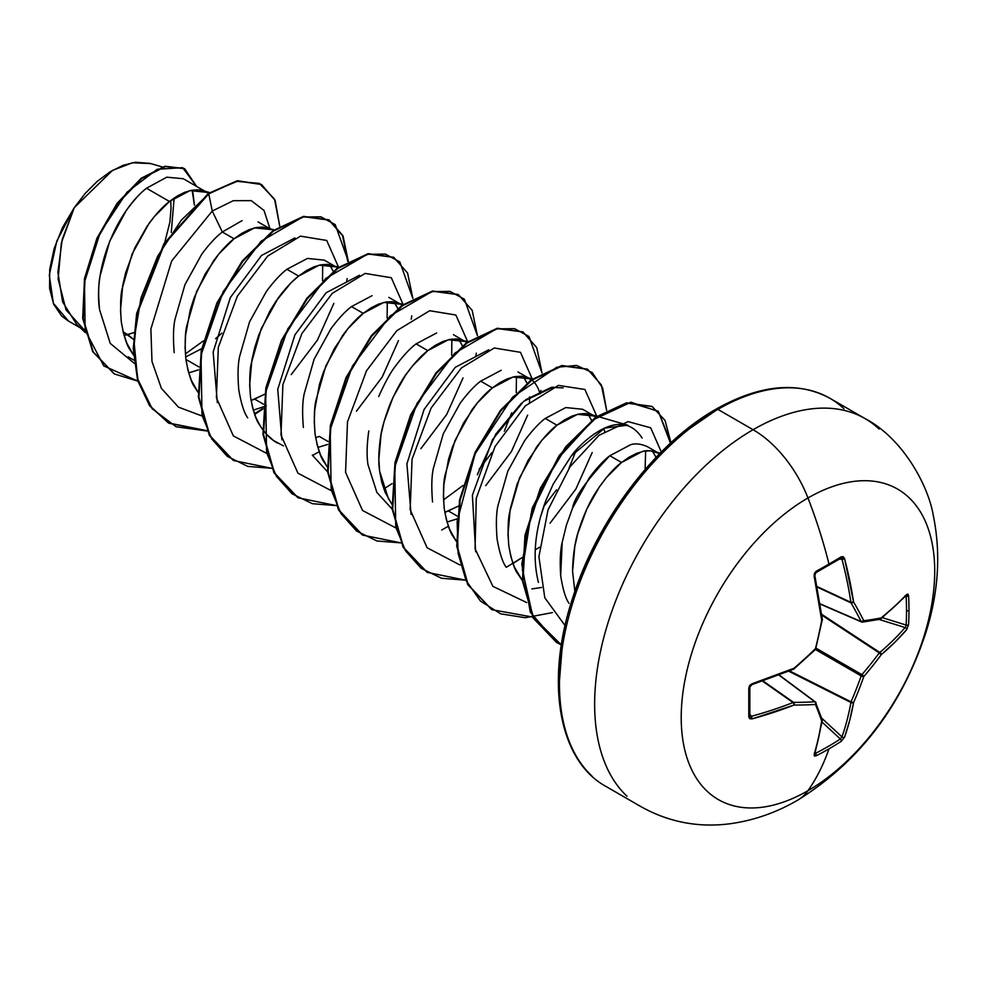 <?xml version="1.0" encoding="UTF-8"?>
<svg xmlns="http://www.w3.org/2000/svg" width="986" height="986" viewBox="0 0 986 986"><rect width="100%" height="100%" fill="white"/><g stroke="black" fill="none" stroke-linecap="round" stroke-linejoin="round"><path stroke-width="1.48" d="M820.167 604.073L861.542 621.969A1.923 1.109 -66.6 0 1 861.172 621.587L820.13 603.839L861.172 621.587A356.328 128.846 -140.8 0 0 851.017 602.865A1.923 1.023 -65 0 1 850.918 602.335L817.086 586.571L850.918 602.335A356.488 222.972 -124.5 0 0 841.97 559.259L840.343 558.372A1.923 1.183 -121.4 0 0 840.836 558.249A1.923 1.183 -121.4 0 0 841.181 556.831A357.585 111.726 163.4 0 1 828.967 564.078A1.923 1.109 60 0 1 828.647 565.483A1.923 1.109 60 0 1 828.191 565.57A1.923 1.109 -120 0 0 828.647 565.483A1.923 1.109 -120 0 0 828.967 564.078A357.585 111.726 -16.6 0 0 841.181 556.831L843.227 556.708L844.571 558.631L853.568 601.928A358.251 129.536 39.2 0 1 863.773 620.749A358.251 93.485 12.4 0 0 881.237 617.902L894.684 606.39L906.689 594.496L907.958 594.09L908.574 595.741A357.585 269.745 35.7 0 1 908.981 610.272A1.923 1.109 180 0 1 906.528 610.802A355.675 268.303 35.7 0 1 906.122 625.062A1.923 1.134 3.2 0 0 908.574 624.606A357.585 269.745 -144.3 0 0 908.981 610.272A357.585 269.745 35.7 0 1 908.574 624.606L906.689 629.623L894.684 642.465L881.237 654.704A358.251 287.234 159.6 0 1 863.773 676.569A358.251 287.246 80.4 0 1 853.568 702.624L849.698 720.384L844.571 737.208L841.181 741.349A357.585 269.745 -155.7 0 1 828.967 748.867A358.51 206.986 60 0 1 807.965 790.698A179.255 103.493 -60 0 1 681.215 717.525A179.255 103.493 -60 0 1 807.965 497.979A89.627 51.74 -120 0 0 753.082 429.711A224.069 129.363 120 0 0 611.11 613.391A224.069 129.363 120 0 0 627.01 796.257A224.069 129.363 -60 0 1 611.11 613.391A224.069 129.363 -60 0 1 753.082 429.711L717.894 409.387A224.069 129.363 120 0 0 575.923 593.067A224.069 129.363 120 0 0 591.822 775.933A224.069 129.363 -60 0 1 575.923 593.067A224.069 129.363 -60 0 1 717.894 409.387A3.845 2.219 -120 0 0 715.972 409.202A3.845 2.219 60 0 1 717.894 409.387A224.069 129.363 -60 0 1 843.954 408.746A224.069 129.363 120 0 0 717.894 409.387L753.082 429.711A224.069 129.363 -60 0 1 879.142 429.058A224.069 129.363 120 0 0 753.082 429.711A89.627 51.74 60 0 1 807.965 497.979A358.51 206.986 60 0 1 828.967 564.078A358.51 206.986 -120 0 0 807.965 497.979A179.255 103.493 120 0 0 681.215 717.525A179.255 103.493 120 0 0 807.965 790.698A179.255 103.493 120 0 0 934.716 571.165A179.255 103.493 120 0 0 807.965 497.979A179.255 103.493 -60 0 1 934.716 571.165A179.255 103.493 -60 0 1 807.965 790.698A358.51 206.986 -120 0 0 828.967 748.867A357.585 269.745 -155.7 0 1 816.186 755.781L814.436 756.065L814.153 754.771L818.454 738.415L821.708 721.025A358.251 93.485 -132.4 0 0 815.447 704.472A358.251 129.536 -159.2 0 1 794.038 705.039L752.035 718.905L749.705 718.695L748.781 716.859L748.781 687.994L749.705 685.455L752.035 683.779L794.038 668.249A358.251 251.184 -27.7 0 0 815.447 648.665A358.251 251.184 -92.3 0 0 821.708 620.33L814.153 576.194L814.436 573.334L816.186 571.264A357.585 111.726 -16.6 0 0 828.967 564.078A357.585 111.726 163.4 0 1 816.186 571.264L814.153 576.194A358.411 188.104 64.2 0 1 821.708 620.33A358.251 251.184 87.7 0 1 815.447 648.665A358.251 251.184 152.3 0 1 794.038 668.249A358.411 188.104 175.8 0 1 752.035 683.779L748.781 687.994A357.585 111.726 76.6 0 1 748.781 716.859L752.035 718.905A358.411 224.167 4.5 0 0 794.038 705.039A358.251 129.536 20.8 0 0 815.447 704.472A358.251 93.485 47.6 0 1 821.708 721.025A358.411 188.104 64.2 0 1 814.153 754.771L816.186 755.781A1.923 1.072 -116.8 0 0 815.484 753.353A355.675 268.291 24.3 0 0 840.343 738.995L822.065 722.097L840.343 738.995A355.675 268.291 -155.7 0 1 815.484 753.353L814.609 753.489M797.686 800.164A89.627 51.74 -120 0 0 807.965 790.698M658.919 453.326L650.415 450.812L643.833 451.231L636.709 453.338L629.216 457.11L621.537 462.483L642.096 451.6C646.865 449.924 652.473 450.503 658.919 453.326L647.21 446.572C640.58 443.737 634.972 443.158 630.387 444.846L609.829 455.729L621.537 462.483L606.353 477.643L599.229 487.146L586.781 509.158L577.734 533.734L574.801 546.417L572.583 571.35L574.85 591.44L572.583 571.449C572.829 555.401 574.949 541.45 578.93 529.605C584.193 513.62 590.207 500.617 596.949 490.597C605.786 477.47 613.982 468.091 621.537 462.483L609.829 455.729C603.506 460.536 596.678 467.906 589.32 477.828L572.533 508.172L566.42 525.156L562.18 542.374C560.282 550.213 559.777 561.305 560.677 575.664C562.858 589.406 565.619 598.625 568.996 603.309M127.823 334.611L123.114 331.888L133.418 339.307L127.823 334.611L124.1 335.523L133.886 332.59L127.823 334.611M128.118 356.809L133.862 360.124M242.112 220.63L222.331 232.006L234.039 238.76L218.867 253.92L205.162 273.997L194.267 297.513L190.236 310.011L185.578 335.314L185.085 347.639L185.91 359.422L188.03 370.453L191.444 380.522L198.05 392.28L194.834 387.338C191.494 383.061 188.523 373.756 185.91 359.422L198.765 366.854L185.91 359.422C184.752 344.25 185.035 333.058 186.761 325.861L196.658 291.412L213.481 260.945C220.876 250.949 227.729 243.554 234.039 238.76L222.331 232.006C215.996 236.825 209.131 244.232 201.76 254.203L184.949 284.671L175.052 319.107C173.302 326.982 173.018 338.161 174.202 352.643M198.457 369.873L188.696 372.881L198.457 369.873M133.467 354.997L130.251 350.055C126.911 345.766 123.94 336.472 121.327 322.139C120.169 306.966 120.452 295.775 122.178 288.578L132.075 254.117L148.898 223.662C156.293 213.666 163.146 206.271 169.456 201.477L146.507 188.227C140.258 193.108 133.504 200.552 126.245 210.56L109.729 241.163L100.116 275.747C98.415 283.709 98.23 294.974 99.549 309.567L110.235 343.387L134.207 363.255L110.235 343.387L99.549 309.567C93.029 266.639 117.901 210.684 146.507 188.227L169.456 201.477L190.015 190.594L206.838 192.319L208.453 193.367L202.734 190.569L198.334 189.805L191.752 190.224L184.629 192.332L177.135 196.103L169.456 201.477L154.284 216.637L147.16 226.151L134.7 248.152L125.653 272.728L122.732 285.41L120.514 310.344L121.327 322.139L123.447 333.169L126.861 343.239L133.467 354.997M251.048 400.513L254.622 399.096L263.348 404.137L254.622 399.096L264.692 394.215L251.048 400.513M266.331 405.862L253.279 410.164L266.331 405.862M277.386 442.985C270.805 439.497 264.815 433.372 259.417 424.621C256.077 420.344 253.106 411.039 250.481 396.705C249.335 381.533 249.618 370.342 251.344 363.144L261.241 328.695L278.064 298.24C285.459 288.232 292.312 280.85 298.622 276.055L286.914 269.289C280.579 274.12 273.726 281.503 266.368 291.462L249.544 321.904L239.647 356.365C237.885 364.204 237.601 375.395 238.785 389.951C241.2 403.73 244.183 413.048 247.72 417.879M315.631 437.796L319.205 436.391L327.931 441.42L319.205 436.391L315.631 437.796M327.623 444.452L317.862 447.447L327.623 444.452M372.055 295.701L351.497 306.584L363.205 313.338L348.033 328.498L334.328 348.576L323.433 372.092L319.402 384.589L314.731 409.893L314.251 422.205L315.064 434L317.196 445.031L320.61 455.101L327.216 466.846L324 461.904C320.66 457.627 317.689 448.322 315.064 434C313.918 418.816 314.201 407.637 315.927 400.439L325.824 365.979L342.635 335.523C350.042 325.528 356.895 318.133 363.205 313.338L351.497 306.584C345.149 311.416 338.297 318.811 330.926 328.769L314.103 359.261L304.218 393.722C302.455 401.672 302.172 412.863 303.368 427.271L303.392 427.419M312.303 455.162L327.599 471.85M388.583 499.199L379.647 471.283C378.291 462.323 378.575 451.144 380.51 437.722C381.446 429.514 384.75 418.027 390.407 403.262C396.84 388.952 402.448 378.809 407.218 372.807C414.786 362.638 421.638 355.243 427.788 350.622L416.08 343.868C409.868 348.551 403.015 355.946 395.522 366.052C390.961 371.685 385.353 381.829 378.71 396.495M368.813 430.931C366.878 444.205 366.582 455.396 367.938 464.48L376.862 492.408L392.181 509.133M444.797 512.375L448.371 510.958L457.085 515.998L448.371 510.958L458.441 506.077L444.797 512.363M456.789 519.018L447.028 522.025L456.789 519.018M501.221 370.268L480.663 381.151L492.371 387.905L477.199 403.064L463.482 423.142L452.599 446.658L448.568 459.156L443.897 484.459L443.417 496.784L444.23 508.566L446.35 519.597L449.776 529.667L456.37 541.425L453.166 536.483C449.826 532.206 446.855 522.9 444.23 508.566C443.084 493.394 443.367 482.203 445.093 475.005L454.99 440.557L471.801 410.09C479.196 400.094 486.061 392.699 492.371 387.905L480.663 381.151C474.328 385.97 467.475 393.365 460.105 403.323L443.293 433.778L433.384 468.264C431.634 476.102 431.35 487.306 432.534 501.849L432.558 501.985M595.938 417.078L590.22 414.293L585.832 413.528L579.25 413.947L572.126 416.055L564.633 419.826L556.954 425.2L577.513 414.317L594.336 416.03L582.627 409.276L565.816 407.551L545.246 418.434L556.954 425.2L541.77 440.36L528.065 460.437L517.182 483.941L510.218 509.121L508 534.067L508.813 545.85L510.933 556.893L514.359 566.962L522.395 580.594L517.749 573.766C514.409 569.489 511.438 560.184 508.813 545.85C507.667 530.678 507.95 519.486 509.676 512.289L519.573 477.84L536.384 447.385C543.779 437.377 550.632 429.995 556.954 425.2L545.246 418.434C538.898 423.265 532.033 430.672 524.663 440.643L507.852 471.111L497.967 505.547C496.204 513.509 495.921 524.688 497.104 539.083C499.508 552.801 502.49 562.106 506.028 566.987M194.402 205.113L192.886 192.184M206.838 192.319L183.297 178.725L166.745 177.184L146.507 188.227M185.627 357.006L201.662 348.662M258.061 221.887L269.498 228.493M274.157 229.849L262.917 227.1L256.335 227.519L249.211 229.627L241.718 233.386L234.039 238.76L254.598 227.877L271.421 229.602M329.472 264.605L333.243 271.236L329.509 264.605M334.069 265.776L324.295 260.131L307.472 258.418L286.914 269.289L298.622 276.055L319.181 265.172L336.004 266.886L337.606 267.933M397.876 308.482L394.092 301.901M403.323 304.415L392.083 301.667L385.501 302.086L378.377 304.193L370.884 307.965L363.205 313.338L383.764 302.455L400.587 304.181L388.817 297.378M400.587 304.181L402.189 305.216M462.459 345.778L458.675 339.184M453.474 334.71L466.772 342.512M436.65 332.985L416.08 343.868L427.788 350.622L448.347 339.739L465.17 341.464M529.519 402.054L529.593 396.828M527.042 383.061L523.258 376.467M531.355 379.795L525.637 376.997L521.249 376.245L514.667 376.664L507.543 378.772L500.05 382.531L492.371 387.905L512.93 377.022L529.753 378.747L517.97 371.944M529.753 378.747C533.981 380.879 537.284 385.452 539.65 392.453L539.256 391.208M591.625 420.344L587.841 413.75M603.839 428.491L604.652 431.301L603.839 428.491M656.097 457.356L652.424 451.046M171.268 232.413L174.14 198.026M150.414 163.602L132.481 162.727L112.416 170.442L74.27 207.676L62.229 239.364L57.891 272.296L62.623 301.913L76.464 324.098L85.203 332.504M84.697 330.409L66.037 309.875L58.112 278.939L61.378 242.839L74.27 207.676L56.781 241.176L49.3 275.082L53.343 303.22L68.022 320.536M194.39 205.137L192.147 190.162M168.68 423.093L149.724 405.924L137.646 380.497L133.246 348.847L136.623 313.573L163.898 243.788L208.749 193.848L181.301 220.174L157.624 256.249L141.01 297.92L133.911 340.416L137.633 378.809L152.164 408.722L176.161 426.778L207.159 431.018L168.951 423.253L150.094 405.998L138.114 380.534L133.776 348.896L137.214 313.659L164.502 243.998L208.749 193.848L212.261 211.029L222.331 232.006L212.261 211.029L171.663 260.982L150.87 329.053L151.992 361.492L161.408 388.41L178.478 407.144L201.711 415.882L178.478 407.144L161.408 388.41L151.992 361.492L150.87 329.053L171.663 260.982L212.261 211.029L233.3 200.688L251.245 200.626L263.989 210.425L269.967 228.629L263.989 210.425L251.245 200.626L233.3 200.688L212.261 211.029L208.749 193.848L236.357 181.325L259.367 183.396L274.564 199.184L279.741 226.164L275.143 200.441L261.536 184.518L237.811 181.054L208.206 193.539L237.269 180.746L261.265 184.37L237.453 180.721L208.206 193.539L163.959 243.69L136.672 313.351L133.246 348.588L137.572 380.226L149.552 405.69L168.409 422.945L206.998 430.672M137.83 381.126L103.776 365.905L85.129 330.199L84.463 282.193L100.19 232.634L126.984 192.245L157.205 169.272L182.656 167.682L196.571 186.391L184.665 168.705L165.5 166.548L141.774 178.54L117.617 203.634L97.417 238.674L85.03 278.902L83.218 318.589L93.214 351.94L114.401 373.977L137.83 381.126M114.142 373.817L92.672 351.632L82.688 318.281L84.488 278.594L96.874 238.365L117.087 203.326L141.232 178.232L164.97 166.24L184.394 168.557M184.665 168.705L164.982 166.24L141.244 178.219L117.087 203.313L96.874 238.365L84.488 278.594L82.688 318.281L92.684 351.645L114.401 373.977M203.449 340.897L185.356 353.888L203.449 340.897M338.74 267.132L327.5 264.384L320.918 264.803L313.794 266.91L306.301 270.682L298.622 276.055L290.944 282.933L276.326 300.718L269.745 311.293L258.85 334.796L254.819 347.306L251.886 359.976L249.668 384.922L250.481 396.705L252.613 407.748L256.027 417.817L260.698 426.728L266.565 434.333L273.529 440.495L283.426 445.906M467.906 341.698L456.666 338.95L450.084 339.369L442.96 341.476L435.467 345.248L427.788 350.622L412.616 365.781L405.48 375.296L393.032 397.296L383.985 421.872L381.052 434.555L378.834 459.488L379.647 471.283L381.779 482.314L385.193 492.384L391.799 504.142M535.262 549.818L539.601 547.267M556.511 489.882L543.668 506.582L540.464 517.145L545.985 500.259L553.245 484.04L571.486 455.705L604.701 428.084L627.762 425.176L590.22 414.293M645.62 450.959L645.115 469.459L645.62 450.959M477.31 474.734L495.847 434L521.372 403.249M525.587 399.774L551.457 387.313L563.179 387.892M576.28 450.097L568.922 468.375L576.28 450.097M516.454 376.381L516.257 392.564L516.454 376.381M511.697 412.814L504.327 431.104L511.685 412.814M491.928 452.586L479.085 469.299L491.928 452.574M462.976 485.506L443.503 499.914L462.976 485.506M451.871 339.098L451.687 355.28L451.871 339.098M387.288 301.815L387.104 317.985L387.288 301.815M217.314 402.571L213.149 352.039L230.342 297.587L261.536 255.448L294.974 237.934L261.536 255.448L230.342 297.587L213.161 352.039L217.314 402.571M322.705 264.531L322.521 280.702M565.064 625.58L544.79 597.762L538.911 556.708L548.043 509.836L570.142 466.588L599.044 435.294L628.119 421.626L650.674 427.788L661.31 452.007L650.674 427.788L628.119 421.626L599.044 435.294L570.142 466.588L548.043 509.836L538.911 556.708L544.79 597.762L565.064 625.58M526.709 602.557L492.914 586.374L475.055 548.758L476.275 498.238L494.997 446.609L525.316 405.875L558.433 385.39L584.908 389.482L596.887 416.4L584.908 389.482L558.433 385.39L525.316 405.875L494.997 446.609L476.275 498.238L475.055 548.758L492.914 586.374L526.709 602.557M592.192 452.512L575.898 489.007L550.065 523.196M460.043 565.027L427.111 547.772L410.151 509.639L412.062 459.193L431.104 408.056L461.386 367.963L494.269 347.996L520.46 352.31L532.304 379.117L520.46 352.31L494.269 347.996L461.386 367.963L431.104 408.056L412.062 459.193L410.151 509.639L427.111 547.772L460.043 565.027M527.646 415.106L511.438 451.502L485.716 485.667M395.46 527.744L362.528 510.489L345.568 472.356L347.479 421.909L366.521 370.773L396.816 330.68L429.686 310.713L455.877 315.027L467.721 341.822L455.877 315.027L429.686 310.713L396.816 330.68L366.521 370.773L347.479 421.909L345.568 472.356L362.528 510.489L395.46 527.744M463.013 377.983L446.707 414.465L420.874 448.655M330.877 490.461L297.945 473.206L280.985 435.06L282.896 384.626L301.938 333.478L332.233 293.397L365.103 273.43L391.294 277.732L403.138 304.538L391.294 277.732L365.103 273.43L332.233 293.397L301.938 333.478L282.896 384.626L280.985 435.06L297.945 473.206L330.877 490.461M398.443 340.651L382.198 377.071L356.427 411.224M266.294 453.166L233.362 435.923L216.402 397.777L218.313 347.343L237.355 296.194L267.65 256.101L300.52 236.147L326.711 240.448L338.568 267.255L326.711 240.448L300.52 236.147L267.65 256.101L237.355 296.194L218.313 347.343L216.402 397.777L233.362 435.923L266.294 453.166M333.847 303.392L317.369 340.195L291.215 374.606M254.659 414.354L262.88 409.067L254.659 414.354M346.641 281.947L347.158 278.607M348.28 261.167L335.228 224.623L320.844 216.809L302.702 217.006L261.068 241.25L223.23 291.573L201.021 355.083L201.994 415.242L211.83 439.029L227.396 456.456L247.769 466.403L271.742 468.301L233.534 460.536L209.87 435.627L198.938 397.272L201.785 350.954L217.376 303.38L242.716 261.426L273.319 231.131L303.934 216.76L329.275 220.124L343.005 235.777L348.28 261.167M312.562 455.421L319.242 451.637M411.224 319.23L411.741 315.877M412.863 298.45L399.811 261.919L385.427 254.105L367.285 254.302L325.651 278.533L287.813 328.868L265.604 392.366L266.577 452.525L276.413 476.312L291.967 493.74L312.352 503.686L336.325 505.596L298.105 497.819L274.441 472.91L263.521 434.543L266.38 388.237L281.959 340.651L307.299 298.709L337.915 268.414L368.517 254.043L393.858 257.42L407.588 273.06L412.863 298.45M383.825 488.92L392.046 483.645L383.825 488.92M475.794 356.513L476.324 353.173M477.446 335.733L464.394 299.202L450.01 291.388L431.868 291.585L390.234 315.828L352.396 366.151L330.187 429.649L331.16 489.808L340.996 513.595L356.55 531.023L376.935 540.981L400.908 542.879L362.688 535.115L339.036 510.193L328.104 471.838L330.951 425.521L346.542 377.946L371.882 335.992L402.485 305.709L433.1 291.326L458.441 294.703L472.171 310.344L477.446 335.733M441.716 530L448.408 526.216M540.377 393.808L540.907 390.456L540.377 393.808M542.029 373.016L528.977 336.485L514.593 328.671L496.451 328.868L454.817 353.111L416.979 403.434L394.77 466.933L395.743 527.091L405.579 550.891L421.133 568.306L441.518 578.264L465.491 580.162L427.271 572.398L403.607 547.489L392.687 509.121L395.534 462.816L411.125 415.229L436.465 373.287L467.068 342.992L497.683 328.609L523.011 331.986L536.754 347.627L542.029 373.016M506.299 567.283L522.087 557.608L512.991 563.499M533.081 617.137L491.854 609.681L468.19 584.772L457.27 546.404L460.117 500.087L475.708 452.512L501.048 410.558L531.664 380.276L562.266 365.905L587.607 369.269L601.337 384.922L606.612 410.312L602.619 387.954L592.229 372.56L576.465 365.436L556.757 367.273L512.683 397.038L475.104 453.831L457.147 521.471L458.083 553.208L465.996 580.421L480.502 601.127L500.703 613.834L525.267 617.717L552.493 612.589M670.948 442.751L658.266 411.187L629.992 402.682L593.362 419.716L557.447 459.168L531.257 513.053L522.321 569.686L532.908 616.78L561.354 644.93L556.819 642.576L533.808 618.468L522.95 581.124L525.513 535.632L540.895 488.501L566.247 447.065L596.69 417.238L627.059 403.151L652.177 406.565L665.069 420.48L670.948 442.751M254.474 413.837L262.942 408.34M347.75 261.45L342.573 235.679L328.732 219.816L303.392 216.439L272.789 230.823L242.174 261.117L216.846 303.059L201.255 350.646L198.396 396.951L209.328 435.319L233.263 460.388L209.439 435.529L198.408 397.124L201.243 350.696L216.883 302.985L242.309 260.945L273.011 230.662L303.688 216.39L329.004 219.977M393.587 257.26L367.988 253.735L337.372 268.106L306.757 298.401L281.429 340.343L265.838 387.917L262.979 434.234L273.911 472.602L297.834 497.671L274.022 472.812L262.991 434.395L265.826 387.966L281.466 340.269L306.892 298.228L337.606 267.933L368.271 253.673L393.587 257.26M458.17 294.543L432.558 291.018L401.955 305.389L371.34 335.684L346.012 377.638L330.421 425.212L327.562 471.53L338.494 509.885L362.158 534.806L338.629 510.144L327.586 471.826L330.372 425.471L345.913 377.823L371.254 335.795L401.906 305.426L432.558 291.018L457.923 294.407M523.011 331.986L497.141 328.301L466.538 342.684L435.923 372.979L410.583 414.921L395.004 462.496L392.145 508.813L403.077 547.168L427 572.237L403.188 547.378L392.157 508.973L394.992 462.545L410.62 414.847L436.058 372.807L466.76 342.512L497.425 328.252L522.753 331.838M587.336 369.121L561.724 365.584L531.121 379.967L500.506 410.25L475.178 452.204L459.587 499.779L456.728 546.096L467.66 584.451L491.583 609.521L467.771 584.661L456.74 546.256L459.575 499.828L475.215 452.118L500.641 410.09L531.343 379.795L562.02 365.535L587.336 369.121M651.919 406.405L626.517 402.83L596.148 416.93L565.705 446.757L540.365 488.181L524.971 535.312L522.42 580.816L533.266 618.16L556.548 642.416L530.283 612.121L521.804 564.177L532.28 507.975L559.21 455.507L594.989 417.768L630.954 402.202L658.389 411.532L670.468 443.195M359.545 275.23L326.12 292.743L294.925 334.87L277.744 389.31L281.897 439.83M488.699 349.796L455.273 367.322L424.091 409.449L406.91 463.888L411.063 514.409M642.132 438.043C618.629 401.709 575.799 448.84 571.486 455.705L553.245 484.04L545.985 500.259L543.68 506.533L556.498 489.882M553.306 387.079L523.578 401.376L492.519 439.596L472.38 495.231L475.646 551.716M531.848 588.938L541.634 587.446M540.464 517.145C534.129 540.846 533.463 562.599 538.442 582.418M560.677 575.664L562.18 542.374L566.42 525.156L572.533 508.172C574.185 497.733 586.621 480.244 609.829 455.729M652.375 451.033L656.047 457.405M587.779 413.75L591.551 420.406M523.209 376.467L526.992 383.098M529.568 396.84L529.507 402.054M458.626 339.172L462.397 345.827M394.03 301.889L397.802 308.544M715.972 409.202C759.824 384.565 797.797 380.929 829.916 398.295L865.104 418.606C903.09 438.524 928.381 485.741 933.323 515.604C941.026 553.454 938.536 592.475 925.842 632.679C901.709 706.161 859.052 761.956 797.896 800.04C776.5 812.55 753.896 820.451 730.096 823.741C698.495 827.858 668.816 822.176 641.048 806.696L605.86 786.384C558.717 760.514 545.011 682.411 572.225 599.389C596.505 521.101 655.234 443.453 715.972 409.202A3.845 2.219 60 0 0 715.17 410.965L684.789 431.954M655.579 459.057L628.661 491.213L605.059 527.202L585.696 565.631L571.301 605.022M562.439 643.87L559.456 680.673M149.909 163.356L135.439 162.259L123.003 165.365L110.099 171.81L97.343 181.264L85.19 193.429L74.27 207.676L62.512 227.569L54.144 248.608L49.731 269.351L49.583 288.319L53.651 304.206L61.65 316.025L67.997 320.77M170.689 200.515L171.059 207.972L169.925 222.023L164.761 242.383M215.515 338.679L221.924 333.169M861.172 621.587A1.923 1.393 -26.7 0 0 863.773 620.749A358.251 129.536 -140.8 0 0 853.568 601.928A1.923 1.294 149.9 0 1 851.017 602.865L817.197 587.101L851.017 602.865A356.328 128.846 39.2 0 1 861.172 621.587L862.553 622.104A1.923 1.504 82.4 0 1 861.9 622.018L863.773 620.749A1.923 1.504 82.4 0 1 862.577 622.104L880.042 619.257L879.265 619.183L881.237 617.902A1.923 1.294 51.4 0 1 880.868 618.875L880.042 619.257A1.923 1.59 -101.2 0 0 881.237 617.902A358.251 93.485 -167.6 0 1 863.773 620.749L861.172 621.587L861.9 622.018M841.366 558.31L841.97 559.259L839.369 559.148L841.97 559.259A356.488 222.972 55.5 0 1 850.918 602.335L853.568 601.928L850.918 602.335A1.923 0.924 -8.6 0 0 853.568 601.928A358.411 224.179 -124.5 0 0 844.571 558.631A1.923 0.752 165.3 0 1 841.97 559.259A1.923 0.752 -14.7 0 0 844.571 558.631L841.181 556.831A1.923 1.183 58.6 0 1 840.836 558.249A1.923 1.183 58.6 0 1 840.824 558.261L840.972 558.199M752.022 684.284A356.488 187.094 175.8 0 1 751.283 684.518A1.923 0.69 -107.9 0 0 751.763 684.715A1.923 0.69 -107.9 0 0 752.035 683.779A1.923 0.69 72.1 0 1 751.763 684.715L793.681 669.211A1.923 0.887 -112.8 0 0 794.038 668.249A1.923 0.887 67.2 0 1 793.681 669.211L815.57 649.33L822.225 619.935M749.828 715.947L749.841 715.848A1.923 1.183 -178.6 0 1 748.781 716.859A1.923 1.183 1.4 0 0 749.841 715.861A1.923 1.183 -178.6 0 1 749.841 715.861A1.923 1.183 1.4 0 0 749.693 715.368L751.283 716.329A1.923 0.752 74.7 0 1 752.035 718.905A1.923 0.752 -105.3 0 0 751.283 716.329L749.878 714.135L751.283 716.329A356.488 222.972 4.5 0 0 793.052 702.55L762.486 681.129L793.052 702.55A1.923 1.023 -55 0 1 793.57 702.365A356.328 128.846 20.8 0 0 814.867 701.798L778.977 675.127L814.867 701.798A1.923 1.109 -53.4 0 1 815.373 701.933A1.923 1.109 -53.4 0 1 815.595 702.217A1.923 1.504 157.6 0 1 815.447 704.472A1.923 1.504 -22.4 0 0 815.595 702.217A1.923 1.109 126.6 0 0 815.373 701.933A1.923 1.109 126.6 0 0 814.867 701.798A1.923 1.393 86.7 0 1 815.447 704.472A1.923 1.393 -93.3 0 0 814.867 701.798A356.328 128.846 -159.2 0 1 793.57 702.365L763.016 680.956L793.57 702.365A1.923 1.294 90.1 0 1 794.038 705.039A1.923 1.294 -89.9 0 0 793.57 702.365A1.923 1.023 125 0 0 793.052 702.55A1.923 0.924 68.6 0 1 794.038 705.039A1.923 0.924 -111.4 0 0 793.052 702.55A356.488 222.972 -175.5 0 1 751.283 716.329L750.161 716.28M815.484 753.353L814.424 752.786L815.484 753.353A1.923 1.072 63.2 0 1 816.186 755.781A357.585 269.745 24.3 0 0 828.967 748.867A357.585 269.745 24.3 0 0 841.181 741.349A1.923 1.134 -123.2 0 0 840.343 738.995A1.923 1.134 56.8 0 1 841.181 741.349L844.571 737.208A1.923 1.368 -160.6 0 1 841.97 736.875A356.488 222.972 -124.5 0 0 850.918 702.476L788.8 671.244L850.918 702.476A1.923 0.986 -63.3 0 1 851.017 701.822A356.328 285.706 -99.6 0 0 861.172 675.903L815.41 649.491L861.172 675.903A1.923 0.961 -60 0 1 861.9 674.646A356.328 285.706 -20.4 0 0 879.265 652.892L821.794 615.128L879.265 652.892A1.923 0.986 -56.7 0 1 879.783 652.473A356.488 222.972 4.5 0 0 905.099 627.527L879.081 619.442L905.099 627.527A356.488 222.972 -175.5 0 1 879.783 652.473L821.671 614.303L879.783 652.473L879.265 652.892A356.328 285.706 159.6 0 1 861.9 674.646L816.137 648.221L861.9 674.646L861.172 675.903A356.328 285.706 80.4 0 1 851.017 701.822L789.576 670.924L851.017 701.822L850.918 702.476A356.488 222.972 55.5 0 1 841.97 736.875L840.343 738.995L841.97 736.875A1.923 1.368 19.4 0 0 844.571 737.208A358.411 224.179 -124.5 0 0 853.568 702.624A1.923 1.269 -169.9 0 1 850.918 702.476L853.568 702.624L851.017 701.822A1.923 0.727 23.6 0 0 853.568 702.624A358.251 287.246 -99.6 0 0 863.773 676.569A1.923 0.653 -160.8 0 1 861.172 675.903L863.773 676.569L861.9 674.646A1.923 0.653 40.8 0 1 863.773 676.569A358.251 287.234 -20.4 0 0 881.237 654.704A1.923 0.727 -143.6 0 0 879.265 652.892L881.237 654.704L879.783 652.473A1.923 1.269 49.9 0 1 881.237 654.704A358.411 224.167 4.5 0 0 906.689 629.623A1.923 1.368 -139.4 0 0 905.099 627.527A1.923 1.368 40.6 0 1 906.689 629.623L908.574 624.606A1.923 1.134 -176.8 0 1 906.122 625.062A355.675 268.303 -144.3 0 0 906.528 610.802A355.675 268.303 -144.3 0 0 906.122 596.345L906.122 596.345A355.675 268.303 35.7 0 1 906.528 610.802A1.923 1.109 0 0 0 908.981 610.272A357.585 269.745 -144.3 0 0 908.574 595.741A1.923 1.072 176.8 0 1 906.122 596.345A1.923 1.072 -3.2 0 0 908.574 595.741L906.689 594.496A1.923 1.417 43 0 1 906.38 595.396A1.923 1.417 -137 0 0 906.689 594.496A358.411 188.104 175.8 0 1 881.237 617.902L879.783 618.998L881.237 617.902M821.954 718.387L841.97 736.875L821.954 718.387M882.359 617.68L906.122 625.062L905.814 626.418L906.122 625.062L882.359 617.68M905.814 595.519L906.122 596.345L905.099 595.717L906.122 596.345M814.769 754.117L814.781 754.056A1.923 1.417 -163 0 1 814.153 754.771A1.923 1.417 17 0 0 814.781 754.043L822.361 720.211A1.923 1.294 -171.4 0 1 821.708 721.025A1.923 1.294 8.6 0 0 822.361 720.211A1.923 1.294 8.6 0 0 822.336 719.866M821.831 718.683A1.923 1.59 161.2 0 1 821.708 721.025A1.923 1.59 -18.8 0 0 822.287 719.336M749.841 715.848L749.841 687.045A1.923 1.035 178.7 0 1 748.781 687.994A1.923 1.035 -1.3 0 0 749.841 687.057L751.751 684.715M793.052 669.075A1.923 0.887 -112.8 0 0 793.693 669.211M822.349 620.132L822.361 619.541A1.923 0.887 172.8 0 1 821.708 620.33A1.923 0.887 -7.2 0 0 822.361 619.541L814.83 575.479A1.923 0.69 167.9 0 1 814.153 576.194A1.923 0.69 -12.1 0 0 814.83 575.479L814.904 574.049L814.83 575.479A1.923 0.69 167.9 0 0 814.424 575.171A356.488 187.094 -115.8 0 1 814.584 575.923M815.484 572.718A1.923 1.035 -118.7 0 0 815.89 572.656A1.923 1.035 -118.7 0 0 816.186 571.264A1.923 1.035 61.3 0 1 815.89 572.656M814.83 575.479L815.878 572.656L840.824 558.261M162.259 166.942L149.687 163.294M80.519 327.993L67.615 320.549M202.734 190.569L209.636 192.578M525.637 376.997L532.489 378.994M654.803 451.576L660.189 453.141M822.361 720.211L815.373 701.933L779.187 675.04M880.868 618.875L906.43 595.347M861.542 621.969L862.553 622.104"/></g></svg>
